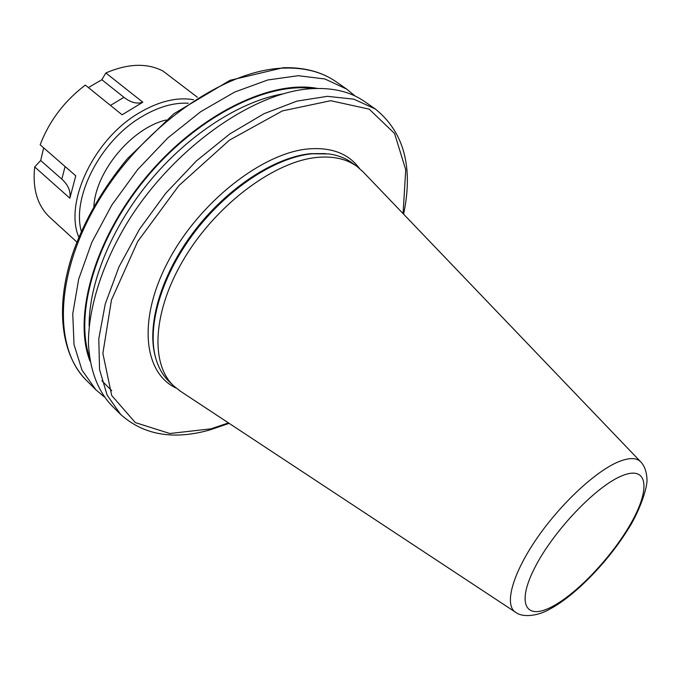 <?xml version="1.0" encoding="UTF-8"?>
<svg xmlns="http://www.w3.org/2000/svg" width="681" height="681" viewBox="0 0 681 681"><rect width="100%" height="100%" fill="white"/><g stroke="black" fill="none" stroke-linecap="round" stroke-linejoin="round"><path stroke-width="1.02" d="M166.138 120.001C131.893 127.909 95.502 171.535 93.876 206.641M180.525 391.277L173.919 386.118C149.82 364.02 152.561 309.991 185.36 256.592C217.988 203.168 275.073 161.244 317.074 157.413C333.401 155.915 346.74 158.954 357.065 166.513L363.331 172.089M173.919 386.118L169.578 382.007C163.695 376.448 159.32 369.289 156.451 360.521C146.211 329.391 160.163 278.095 193.557 233.532C226.909 188.969 275.396 157.217 312.17 153.77L328.753 153.932C337.887 155.183 345.718 158.196 352.247 162.98L357.065 166.513M229.139 423.344L209.995 429.898C173.459 440.224 143.682 435.074 120.665 414.457L111.241 405.076C97.553 390.341 89.943 369.894 88.419 343.726C88.326 308.025 101.98 264.322 127.713 221.955C174.14 146.951 255.358 90.76 313.269 88.581C333.877 87.721 350.945 92.012 364.463 101.452L375.384 109.037C404.02 132.191 413.427 167.237 403.603 214.149M90.011 361.185C72.697 316.861 94.157 239.312 146.304 176.915C198.333 114.417 270.757 79.379 317.474 88.445M104.227 396.861L95.927 389.83L82.001 370.166L74.016 344.535L72.756 313.788L78.681 279.159L91.841 242.291L111.795 205.109L137.596 169.646L167.841 137.903L200.844 111.599L234.749 92.029L267.744 79.983L298.227 75.702L324.863 78.962L346.714 89.126L355.124 96.03M81.354 231.421C71.573 197.354 100.379 141.001 141.325 116.97C157.907 107.028 173.553 102.448 188.262 103.231M78.843 237.252C63.963 203.006 93.74 139.324 138.873 113.055C158.69 101.316 176.915 96.872 193.549 99.715M88.394 87.577L101.861 79.72L105.827 72.978L142.831 102.201L122.112 114.808L85.329 85.099C64.346 101.052 49.287 120.954 40.162 144.798L75.77 175.817L69.862 198.205L34.688 166.939L40.673 160.52L43.669 147.845M76.893 242.07L49.824 217.358C37.446 205.739 32.407 188.935 34.688 166.939M105.827 72.978C127.934 63.503 146.934 62.822 162.836 70.943L197.405 97.264M142.831 102.201C137.026 104.236 130.726 102.601 123.933 97.298L101.861 79.72M40.673 160.52L61.818 179.146C68.219 184.909 70.901 191.259 69.862 198.205M176.09 388.042C143.35 372.89 137.341 318.785 168.862 260.091C200.086 201.38 262.985 152.578 308.774 148.875C331.656 147.181 348.51 153.659 359.347 168.309M621.591 475.942C595.952 486.413 553.517 530.908 535.011 567.247C516.113 603.741 525.655 620.629 551.695 606.865C577.514 593.594 613.624 554.964 632.036 521.365C650.764 487.656 647.52 464.919 621.591 475.942M515.687 612.338L515.253 612.049C504.255 604.771 512.265 574.423 536.236 539.318C560.105 504.238 595.841 470.946 618.808 461.667C629.099 457.555 636.369 457.581 640.617 461.735L640.974 462.11M155.532 357.372C146.253 325.969 160.733 275.32 193.872 231.651C226.994 187.982 274.622 157.047 310.859 153.642L325.484 153.591M335.997 81.686C322.207 72.058 304.96 67.521 284.258 68.074C226.066 69.368 145.589 124.053 100.269 198.035C54.684 271.974 52.803 348.136 86.683 380.619C61.009 355.039 54.463 306.595 73.429 251.442C85.065 219.273 102.967 188.45 127.143 158.962L173.808 113.795L229.957 80.324L283.109 67.734C304.126 67.147 321.755 71.794 335.997 81.686L346.714 89.126M89.143 326.097C88.768 283.253 111.684 226.892 150.433 180.363C189.258 133.876 240.58 101.222 282.802 93.901M111.752 390.698L101.878 380.781M89.407 357.133C74.416 312.588 96.302 237.66 146.738 177.281C197.081 116.817 266.867 81.831 313.379 88.581M403.067 213.596L405.731 169.748L394.571 133.485L369.187 109.139L330.711 100.711L282.343 110.926L229.42 140.167L178.848 185.649L137.69 241.525L111.446 300.032L102.874 353.405L111.701 395.482L135.315 422.595L169.807 433.508L210.931 428.834L228.493 422.918M120.665 414.457L107.104 395.065L99.554 369.579L98.788 338.815L105.249 304.024L118.979 266.841L139.494 229.199L165.815 193.183L196.52 160.827L229.863 133.885L263.981 113.71L297.044 101.094L327.442 96.327L353.865 99.179L375.384 109.037M123.933 97.298L110.475 105.41M65.087 166.504L61.818 179.146M179.469 390.588L515.253 612.049C523.068 618.297 538.833 615.539 549.499 609.299C574.807 595.969 607.358 562.446 627.678 529.886C638.523 513.534 647.878 487.954 646.95 478.624C646.473 471.218 644.362 465.591 640.617 461.735L362.454 171.178M95.927 389.83L86.683 380.619"/></g></svg>
